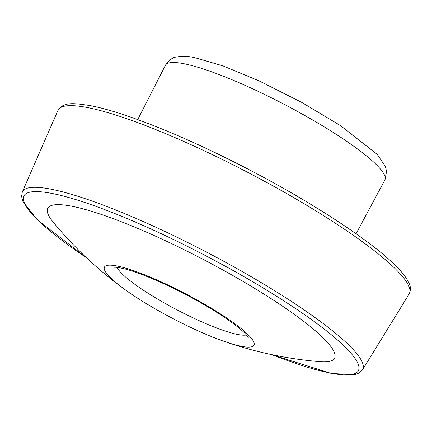 <?xml version="1.0" encoding="UTF-8"?>
<svg xmlns="http://www.w3.org/2000/svg" width="432" height="432" viewBox="0 0 432 432"><rect width="100%" height="100%" fill="white"/><g stroke="black" fill="none" stroke-linecap="round" stroke-linejoin="round"><path stroke-width="0.65" d="M223.981 341.302A386.554 386.554 0 0 0 320.306 361.703A161.822 26.708 -152.4 0 0 262.98 293.479A161.822 26.708 -152.4 0 0 71.329 206.129A161.822 26.708 -152.4 0 0 53.06 221.989A386.554 386.554 0 0 0 124.789 289.445A84.364 13.927 27.6 0 1 123.622 267.565A84.364 13.927 27.6 0 1 225.326 317.072A84.364 13.927 27.6 0 1 241.693 346.351A84.364 13.927 27.6 0 1 223.981 341.302C194.605 331.209 149.845 307.805 124.789 289.445M246.445 334.967A74.304 12.263 27.6 0 1 237.924 334.514A74.304 12.263 27.6 0 1 167.157 304.544A74.304 12.263 27.6 0 1 117.169 267.386M183.438 63.634A123.817 20.434 -152.4 0 0 165.397 65.313C169.339 59.94 172.962 57.197 176.267 57.083C181.694 55.944 187.753 56.106 194.449 57.564L222.917 65.88L259 80.849L301.558 102.308L340.486 125.588L377.233 154.408L385.403 166.417L386.581 171.558L384.847 180.041A123.817 20.434 -152.4 0 0 311.596 119.372A123.817 20.434 -152.4 0 0 183.438 63.634M271.76 354.64A188.66 31.136 -152.4 0 0 314.836 322.013A188.66 31.136 -152.4 0 0 51.451 193.336A188.66 31.136 -152.4 0 0 86.567 257.823M271.372 354.559L331.43 373.464L354.424 374.733L359.246 372.956L362.513 369.819A191.959 31.682 -152.4 0 0 249.89 275.945A191.959 31.682 -152.4 0 0 50.414 189.076A191.959 31.682 -152.4 0 0 22.307 191.965L21.6 196.501L22.934 201.517L37.066 219.58L86.854 258.093M86.951 107.465A198.148 32.702 -152.4 0 0 57.937 110.446C63.374 101.709 73.483 103.054 90.115 105.597C120.933 111.353 174.636 132.278 230.175 160.04C299.738 194.562 367.983 238.01 395.172 265.28C402.224 272.187 406.858 278.203 409.088 283.333C410.843 286.691 410.854 290.255 409.115 294.035A198.148 32.702 -152.4 0 0 292.858 197.138A198.148 32.702 -152.4 0 0 86.951 107.465M114.091 267.3C113.675 267.462 114.745 266.312 126.446 269.347C137.689 272.489 151.762 278.046 168.669 286.011C189.567 295.996 208.24 306.493 224.683 317.498C235.04 324.556 242.163 330.237 246.056 334.535L248.27 337.441M362.513 369.819L409.115 294.035M22.307 191.965L57.937 110.446M356.065 233.75L384.847 180.041M137.722 119.605L165.397 65.313"/></g></svg>
